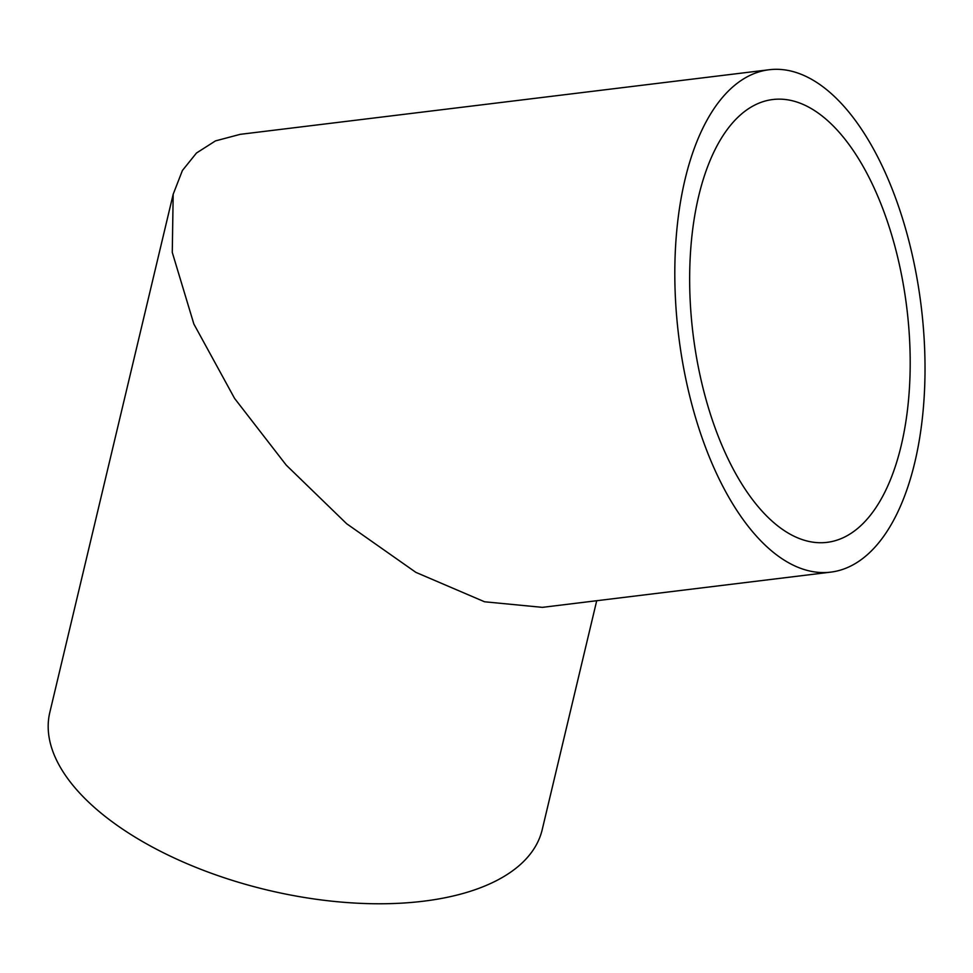 <?xml version="1.0" encoding="UTF-8"?>
<svg xmlns="http://www.w3.org/2000/svg" width="973" height="973" viewBox="0 0 973 973"><rect width="100%" height="100%" fill="white"/><g stroke="black" fill="none" stroke-linecap="round" stroke-linejoin="round"><path stroke-width="1.46" d="M892.533 237.85A223.072 107.638 83 0 0 772.878 99.514A223.072 107.638 83 0 0 707.31 404.014A223.072 107.638 83 0 0 826.965 542.362A223.072 107.638 83 0 0 892.533 237.85M904.987 226.685A253.077 122.124 -97 0 1 830.601 572.148A253.077 122.124 -97 0 1 694.844 415.191A253.077 122.124 -97 0 1 769.242 69.728A253.077 122.124 -97 0 1 904.987 226.685M769.242 69.728L240.222 134.335L215.459 140.903L196.473 153.029L182.413 170.494L173.182 194.247L172.27 252.396L193.87 324.033L234.59 398.419L286.22 465.106L346.656 523.729L415.897 572.379L484.554 601.776L542.362 607.359L830.601 572.148M596.717 600.718L542.204 829.689A253.077 122.367 -166.6 0 1 520.446 864.462A253.077 122.367 -166.6 0 1 228.412 879.13A253.077 122.367 -166.6 0 1 49.805 712.455L173.182 194.247"/></g></svg>
